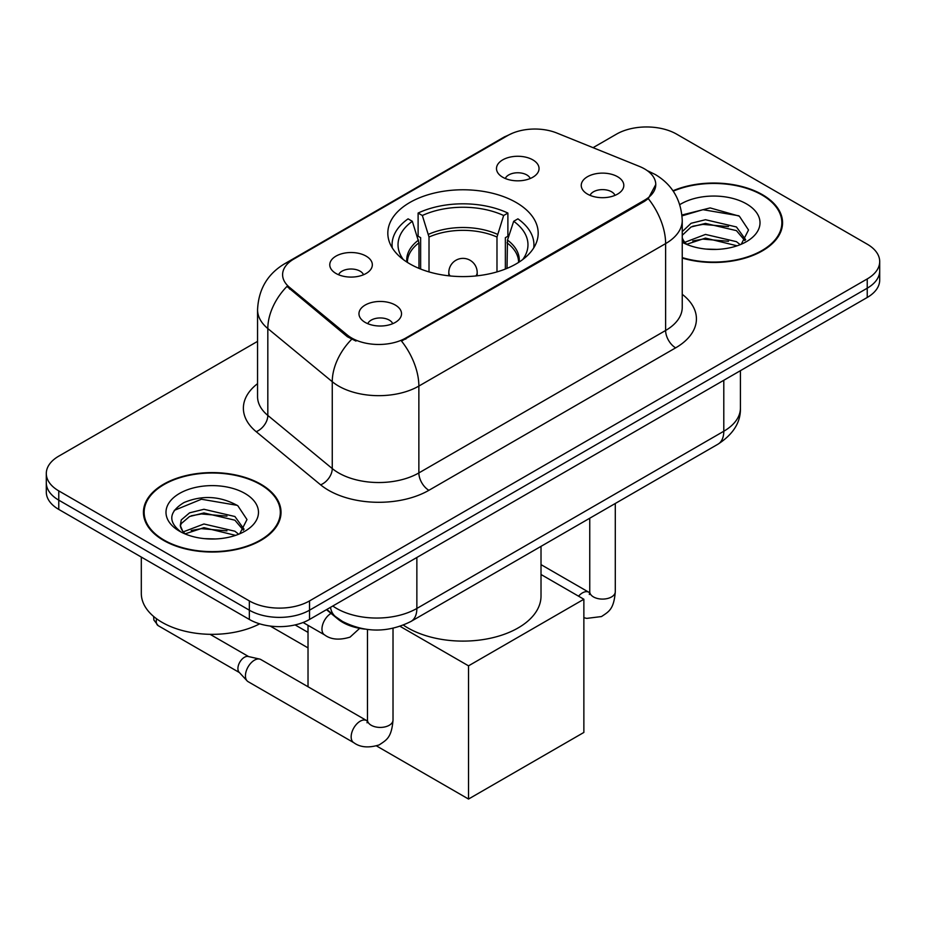<?xml version="1.0" encoding="UTF-8"?>
<svg xmlns="http://www.w3.org/2000/svg" width="926" height="926" viewBox="0 0 926 926"><rect width="100%" height="100%" fill="white"/><g stroke="black" fill="none" stroke-linecap="round" stroke-linejoin="round"><path stroke-width="1.39" d="M516.164 202.493A75.18 43.406 0 0 0 434.225 193.083A75.18 43.406 0 0 0 387.82 233.178A75.18 43.406 0 0 0 409.836 263.875A75.18 43.406 0 0 0 491.775 273.286A75.18 43.406 0 0 0 538.18 233.178A75.18 43.406 0 0 0 516.164 202.493M336.011 273.483A21.275 12.281 180 0 1 331.786 270.01A21.275 12.281 180 0 1 338.835 254.743A21.275 12.281 180 0 1 366.106 256.12A21.275 12.281 180 0 1 370.331 270.01A21.275 12.281 180 0 1 336.011 273.483M363.513 274.767A12.767 7.373 0 0 0 360.087 271.168A12.767 7.373 0 0 0 347.505 269.304A12.767 7.373 0 0 0 338.603 274.767M502.725 177.236A21.275 12.281 180 0 1 498.501 173.764A21.275 12.281 180 0 1 505.55 158.496A21.275 12.281 180 0 1 532.809 159.862A21.275 12.281 180 0 1 537.034 173.764A21.275 12.281 180 0 1 502.725 177.236M530.216 178.51A12.767 7.373 0 0 0 526.79 174.921A12.767 7.373 0 0 0 514.219 173.058A12.767 7.373 0 0 0 505.318 178.51M365.203 322.422A21.275 12.281 180 0 1 360.978 318.949A21.275 12.281 180 0 1 368.027 303.682A21.275 12.281 180 0 1 395.298 305.048A21.275 12.281 180 0 1 399.511 318.949A21.275 12.281 180 0 1 365.203 322.422M392.705 323.695A12.767 7.373 0 0 0 389.279 320.107A12.767 7.373 0 0 0 376.697 318.243A12.767 7.373 0 0 0 367.796 323.695M587.478 194.09A21.275 12.281 180 0 1 583.253 190.617A21.275 12.281 180 0 1 590.302 175.35A21.275 12.281 180 0 1 617.573 176.716A21.275 12.281 180 0 1 621.797 190.617A21.275 12.281 180 0 1 587.478 194.09M614.98 195.363A12.767 7.373 0 0 0 611.554 191.775A12.767 7.373 0 0 0 598.972 189.911A12.767 7.373 0 0 0 590.07 195.363M639.438 166.425A38.302 22.108 180 0 1 644.554 168.902A38.302 22.108 180 0 1 655.77 184.54A38.302 22.108 180 0 1 644.554 200.166L405.82 338.002A38.302 22.108 180 0 1 347.366 335.05L289.537 287.361A38.302 22.108 180 0 1 282.604 274.675A38.302 22.108 180 0 1 293.831 259.048L507.795 135.509A38.302 22.108 180 0 1 556.85 133.031L639.438 166.425M364.798 629.101A42.561 24.574 180 0 1 337.886 619.066L326.484 609.667M682.242 258.065A68.802 39.725 0 0 0 782.563 222.761A68.802 39.725 0 0 0 762.411 194.668A68.802 39.725 0 0 0 672.982 190.768M260.877 484.229A68.802 39.725 0 0 0 185.906 475.617A68.802 39.725 0 0 0 143.437 512.321A68.802 39.725 0 0 0 163.589 540.402A68.802 39.725 0 0 0 238.561 549.014A68.802 39.725 0 0 0 281.029 512.321A68.802 39.725 0 0 0 260.877 484.229M144.143 515.898A68.802 39.725 0 0 0 143.9 516.951M655.77 184.54L648.269 198.615L644.554 201.312L401.514 341.081A49.645 28.66 60 0 1 418.865 386.073A56.741 32.757 180 0 1 338.615 386.073A56.741 32.757 180 0 1 332.26 381.697L267.822 328.556A56.741 32.757 180 0 1 257.555 309.77L257.555 396.641A56.741 32.757 0 0 0 267.822 415.427L332.26 468.568A56.741 32.757 0 0 0 338.615 472.931A56.741 32.757 0 0 0 418.865 472.931L665.62 330.478A56.741 32.757 0 0 0 682.242 307.305L682.242 220.446A56.741 32.757 180 0 1 665.62 243.607A49.645 28.66 -120 0 0 648.269 198.615M257.555 341.37L58.766 456.148A42.561 24.574 0 0 0 46.3 473.522L46.3 492.053A42.561 24.574 0 0 0 58.766 509.416L249.349 619.448L249.349 610.188A42.561 24.574 0 0 0 309.527 610.188L867.234 288.194A42.561 24.574 0 0 0 879.7 270.82A42.561 24.574 0 0 1 867.234 288.194L309.527 610.188A42.561 24.574 0 0 1 249.349 610.188L58.766 500.156L249.349 610.188L249.349 600.916A42.561 24.574 0 0 0 309.527 600.916L867.234 278.934A42.561 24.574 0 0 0 879.7 261.56A42.561 24.574 0 0 0 867.234 244.186L676.651 134.154A42.561 24.574 0 0 0 616.473 134.154L593.057 147.674M46.3 482.782A42.561 24.574 0 0 0 58.766 500.156A42.561 24.574 0 0 1 46.3 482.782M355.966 341.081L347.366 336.728L286.956 286.423A49.645 33.209 129.5 0 0 267.822 328.556L267.822 415.427A14.191 9.491 -50.5 0 1 256.201 431.701A70.932 40.952 180 0 1 257.555 383.653M46.3 473.522A42.561 24.574 0 0 0 58.766 490.884L249.349 600.916M280.566 516.951A68.802 39.725 0 0 0 280.323 515.898M782.1 227.391A68.802 39.725 0 0 0 781.857 226.338M249.349 619.448A42.561 24.574 0 0 0 309.527 619.448L867.234 297.466A42.561 24.574 0 0 0 879.7 280.092L879.7 261.56M682.242 257.602A68.096 39.309 0 0 0 781.857 222.761A68.096 39.309 0 0 0 761.913 194.958A68.096 39.309 0 0 0 673.248 191.161M706.075 249.082L716.77 249.407M684.823 242.299L705.473 234.428L736.436 241.663L740.187 244.672M686.722 244.279L705.473 238.098L737.108 245.807M682.242 237.693A32.063 18.508 0 0 0 687.011 244.533M682.242 231.616L691.097 223.282L705.473 219.717L736.436 226.963L745.638 239.684M682.242 235.297L691.097 226.963L705.473 223.398L736.436 230.632L744.921 240.633M682.242 242.288A46.242 26.704 0 0 0 746.472 241.64A46.242 26.704 0 0 0 746.472 203.882A46.242 26.704 0 0 0 679.788 204.646M741.275 244.221L748.521 229.995L739.365 216.186L710.138 207.91L681.953 215.017M685.147 243.735L682.242 240.32M682.034 215.862L702.95 209.681L738.74 215.77M692.752 226.245L702.95 224.393L728.496 226.581M692.752 240.945L702.95 239.105L728.496 241.292M164.087 540.113A68.096 39.309 0 0 0 238.295 548.632A68.096 39.309 0 0 0 280.323 512.321A68.096 39.309 0 0 0 260.38 484.518A68.096 39.309 0 0 0 186.172 475.999A68.096 39.309 0 0 0 144.143 512.321A68.096 39.309 0 0 0 164.087 540.113M141.308 557.082L141.308 593.392A70.932 40.952 0 0 0 162.085 622.353A70.932 40.952 0 0 0 259.674 623.835M204.542 538.643L215.237 538.955M183.29 531.86L203.94 523.989L234.903 531.223L238.653 534.233M185.188 533.839L203.94 527.658L235.574 535.367M183.614 533.283L180.292 525.517A32.063 18.508 0 0 0 185.478 534.094M180.292 525.517L181.264 519.914L189.564 512.842L203.94 509.277L234.903 516.511L244.105 529.244M180.373 525.968L181.264 523.584L189.564 516.511L203.94 512.946L234.903 520.192L243.388 530.193M239.741 533.781L246.987 519.555L237.832 505.746C220.249 495.954 202.262 494.912 183.869 502.61C168.775 511.939 167.826 521.732 181.021 531.999L181.183 532.103M244.939 493.442A46.242 26.704 0 0 0 179.528 493.442A46.242 26.704 0 0 0 179.528 531.2A46.242 26.704 0 0 0 244.939 531.2A46.242 26.704 0 0 0 244.939 493.442M174.262 510.376L201.417 499.241L237.206 505.33M191.219 515.794L201.417 513.953L226.963 516.141M191.219 530.505L201.417 528.653L226.963 530.853M418.98 268.378L418.98 242.82L412.313 221.291A64.97 37.515 0 0 0 401.664 257.127A64.97 37.515 0 0 0 403.308 259.569M420.635 269.038L420.635 237.681L418.112 236.223L418.112 213.061A70.932 40.952 0 0 1 507.888 213.061L503.651 215.503A64.97 37.515 0 0 0 422.349 215.503L429.016 237.033L429.016 271.897M496.984 271.897L496.984 237.033L503.651 215.503M403.377 625.108A78.016 45.05 0 0 0 407.834 627.909A78.016 45.05 0 0 0 492.852 637.678A78.016 45.05 0 0 0 541.015 596.055L541.015 546.363M507.888 213.061L507.888 236.223L505.365 237.681L505.365 269.038M412.313 221.291L408.088 218.849A70.932 40.952 0 0 0 392.068 244.765A70.932 40.952 0 0 0 392.288 247.925M422.349 215.503L418.112 213.061M533.712 247.925A70.932 40.952 0 0 0 533.932 244.765A70.932 40.952 0 0 0 517.912 218.849L513.687 221.291L507.483 240.1L507.02 268.378M522.692 259.569A64.97 37.515 0 0 0 524.336 257.127A64.97 37.515 0 0 0 513.687 221.291M308.022 647.887L270.218 626.069M468.521 799.045L468.521 665.84L583.866 599.249L583.866 732.443L468.521 799.045L376.581 745.962M308.022 632.377L295.116 624.923M308.022 686.779L308.022 625.339M468.521 665.84L400.067 626.323M541.015 574.502L583.866 599.249M393.018 628.279L393.018 720.046C391.559 738.057 386.373 739.978 379.243 744.886C368.698 748.15 360.214 747.421 353.801 742.687L248.075 681.652A12.767 7.373 -60 0 1 247.057 680.818A12.767 7.373 -60 0 1 245.436 675.806A12.767 7.373 -60 0 1 254.465 660.169A12.767 7.373 -60 0 1 259.616 659.057A12.767 7.373 -60 0 1 260.843 659.532L367.437 721.03M247.057 680.818L239.082 672.195A9.225 5.324 -60 0 1 237.913 668.56A9.225 5.324 -60 0 1 244.429 657.275A9.225 5.324 -60 0 1 248.156 656.476L259.616 659.057M289.537 287.361L289.537 289.039M347.366 335.05L347.366 336.728M405.82 338.002L405.82 339.136M644.554 200.166L644.554 201.312M337.886 618.452L337.886 619.066M428.9 490.305A14.191 8.195 60 0 1 418.865 472.931L418.865 386.073L665.62 243.607L665.62 330.478A14.191 8.195 60 0 0 675.644 347.852L428.9 490.305A70.932 40.952 180 0 1 328.591 490.305A70.932 40.952 180 0 1 320.639 484.842L256.201 431.701M682.242 220.446C681.281 200.039 672.311 184.737 655.342 174.551L648.177 171.055A49.645 23.254 112 0 0 647.505 170.812M289.606 261.942A49.645 28.66 -120 0 0 284.456 263.875C267.487 274.061 258.516 289.363 257.555 309.77M284.456 263.875L503.617 137.337A49.645 28.66 60 0 1 507.379 135.752M351.602 339.356A49.645 33.209 129.5 0 0 332.26 381.697L332.26 468.568A14.191 9.491 -50.5 0 1 320.639 484.842M682.242 294.318A70.932 40.952 180 0 1 675.644 347.852M309.527 600.916L309.527 619.448M867.234 278.934L867.234 297.466M58.766 490.884L58.766 509.416M332.804 606.021A56.741 32.757 0 0 0 336.613 608.451A56.741 32.757 0 0 0 416.862 608.451L723.796 431.238A56.741 32.757 0 0 0 740.418 408.077C740.835 422.152 733.334 434.213 717.916 444.225L410.982 621.439A28.37 16.379 60 0 0 416.862 608.451L416.862 557.487M723.796 380.273L723.796 431.238A28.37 16.379 60 0 1 717.916 444.225M330.501 607.34A28.37 18.971 129.5 0 0 335.444 616.566L326.832 609.47M418.98 242.82A55.606 32.109 0 0 0 407.394 262.394M496.984 237.033A55.606 32.109 0 0 0 429.016 237.033M418.517 240.1A56.266 32.491 0 0 0 406.838 262.035M497.459 234.313A56.266 32.491 0 0 0 428.541 234.313M519.162 262.035A56.266 32.491 0 0 0 507.483 240.1M518.606 262.394A55.606 32.109 0 0 0 507.02 242.82M450.082 275.936A14.191 8.195 180 0 1 448.809 272.557L448.809 275.809M477.191 275.809L477.191 272.557A14.191 8.195 180 0 1 475.918 275.936M615.292 503.478L615.292 591.714A12.767 7.373 180 0 1 610.975 597.247A12.767 7.373 180 0 1 593.497 596.934A12.767 7.373 180 0 1 589.758 591.714L589.353 594.469M578.542 596.17A12.767 7.373 -60 0 1 582.466 592.872A12.767 7.373 -60 0 1 583.033 592.571A12.767 7.373 -60 0 1 588.843 592.246L589.723 592.698M393.018 720.046A12.767 7.373 180 0 1 388.688 725.579A12.767 7.373 180 0 1 371.222 725.266A12.767 7.373 180 0 1 367.483 720.046L367.066 722.801M353.801 742.687A12.767 7.373 -60 0 1 351.845 732.454A12.767 7.373 -60 0 1 360.191 721.204A12.767 7.373 -60 0 1 360.758 720.903A12.767 7.373 -60 0 1 366.569 720.578M239.406 672.554L158.172 625.652A9.225 5.324 -60 0 1 156.61 618.799M303.103 622.503L324.609 634.912A12.767 7.373 -60 0 1 322.653 624.68A12.767 7.373 -60 0 1 330.999 613.429A12.767 7.373 -60 0 1 331.033 613.417M503.617 137.337L512.726 133.101M648.177 171.055L647.424 170.754M410.982 621.439C388.156 632.909 365.319 632.909 342.493 621.439L335.444 616.566M740.418 408.077L740.418 370.689M781.857 228.444L781.857 222.761M280.323 518.004L280.323 512.321M144.143 518.004L144.143 512.321M392.068 247.578L392.068 244.765M533.932 247.578L533.932 244.765M477.191 272.557A14.191 14.191 0 0 0 455.905 260.275A14.191 14.191 0 0 0 448.809 272.557M615.292 591.714C613.845 609.725 608.648 611.646 601.518 616.554L586.771 618.383L583.866 617.711M589.758 518.224L589.758 591.714M588.843 592.246L541.015 564.629M367.483 629.483L367.483 720.046M210.086 634.322L248.631 656.58M158.172 625.652L153.866 619.992L153.635 616.473M324.609 634.912C330.906 639.623 339.379 640.364 350.051 637.123L359.67 628.349"/></g></svg>
